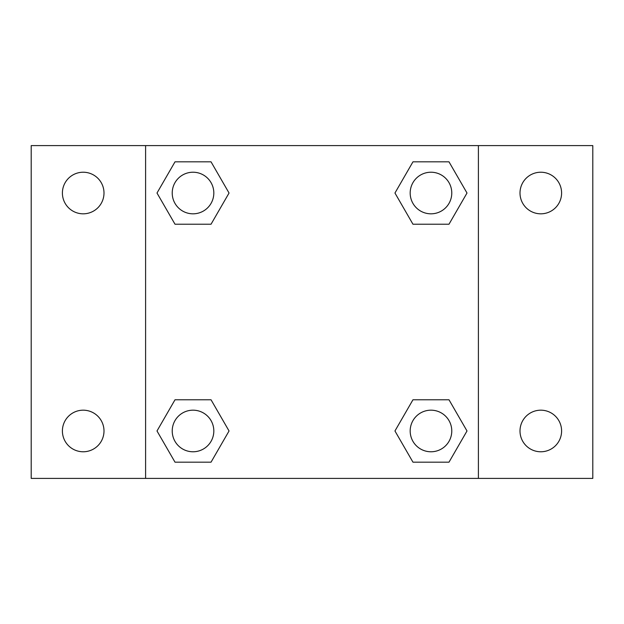 <?xml version="1.0" encoding="UTF-8"?>
<svg xmlns="http://www.w3.org/2000/svg" width="624" height="624" viewBox="0 0 624 624"><rect width="100%" height="100%" fill="white"/><g stroke="black" fill="none" stroke-linecap="round" stroke-linejoin="round"><path stroke-width="0.94" d="M31.2 145.603L592.8 145.603L592.8 478.397L31.2 478.397L31.2 145.603M540.797 172.224A20.803 20.803 0 0 1 561.6 193.027A20.803 20.803 0 0 1 540.797 213.821A20.803 20.803 0 0 1 520.003 193.027A20.803 20.803 0 0 1 540.797 172.224M540.797 410.179A20.803 20.803 0 0 1 561.6 430.973A20.803 20.803 0 0 1 540.797 451.776A20.803 20.803 0 0 1 520.003 430.973A20.803 20.803 0 0 1 540.797 410.179M83.203 410.179A20.803 20.803 0 0 1 103.997 430.973A20.803 20.803 0 0 1 83.203 451.776A20.803 20.803 0 0 1 62.4 430.973A20.803 20.803 0 0 1 83.203 410.179M83.203 172.224A20.803 20.803 0 0 1 103.997 193.027A20.803 20.803 0 0 1 83.203 213.821A20.803 20.803 0 0 1 62.4 193.027A20.803 20.803 0 0 1 83.203 172.224M175.009 399.773L211.037 399.773L229.047 430.973L211.037 462.173L175.009 462.173L156.998 430.973L175.009 399.773L211.037 399.773L175.009 399.773M412.963 161.827L448.991 161.827L467.002 193.027L448.991 224.227L412.963 224.227L394.953 193.027L412.963 161.827L448.991 161.827L412.963 161.827M145.603 478.397L145.603 145.603M478.397 145.603L478.397 478.397M175.009 161.827L211.037 161.827L229.047 193.027L211.037 224.227L175.009 224.227L156.998 193.027L175.009 161.827L211.037 161.827L175.009 161.827M412.963 399.773L448.991 399.773L467.002 430.973L448.991 462.173L412.963 462.173L394.953 430.973L412.963 399.773L448.991 399.773L412.963 399.773M448.991 462.173L412.963 462.173L448.991 462.173M451.776 430.973A20.803 20.803 0 0 0 420.576 412.963A20.803 20.803 0 0 0 420.576 448.991A20.803 20.803 0 0 0 451.776 430.973M211.037 462.173L175.009 462.173L211.037 462.173M213.821 430.973A20.803 20.803 0 0 0 182.621 412.963A20.803 20.803 0 0 0 182.621 448.991A20.803 20.803 0 0 0 213.821 430.973M448.991 224.227L412.963 224.227L448.991 224.227M451.776 193.027A20.803 20.803 0 0 0 420.576 175.009A20.803 20.803 0 0 0 420.576 211.037A20.803 20.803 0 0 0 451.776 193.027M211.037 224.227L175.009 224.227L211.037 224.227M213.821 193.027A20.803 20.803 0 0 0 182.621 175.009A20.803 20.803 0 0 0 182.621 211.037A20.803 20.803 0 0 0 213.821 193.027"/></g></svg>
